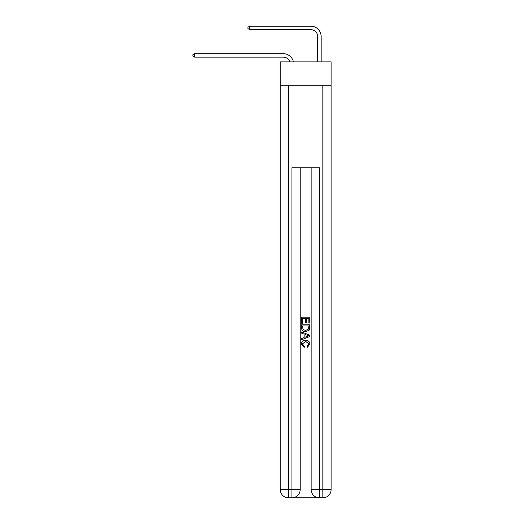 <?xml version="1.0" encoding="UTF-8"?>
<svg xmlns="http://www.w3.org/2000/svg" width="524" height="524" viewBox="0 0 524 524"><rect width="100%" height="100%" fill="white"/><g stroke="black" fill="none" stroke-linecap="round" stroke-linejoin="round"><path stroke-width="0.79" d="M331.103 85.261L331.103 61.884L280.222 61.884L280.222 85.261L331.103 85.261L331.103 489.547L322.849 489.547L322.849 85.261M283.314 53.703L194.686 53.703L283.314 53.703A10.316 10.316 170.1 0 1 293.407 61.884M317.695 61.884L317.695 36.516A6.878 6.878 88.8 0 0 310.817 29.639L249.693 29.639L247.904 28.604L247.904 27.228L249.693 26.2L310.817 26.2A10.316 10.316 33.5 0 1 321.133 36.516L321.133 61.884M292.53 497.8L318.795 497.8M319.411 497.8L319.411 489.547L311.158 489.547A8.253 8.253 0 0 0 319.411 497.8L322.849 497.8L322.849 489.547L319.411 489.547L319.411 167.772L291.907 167.772L291.907 489.547L280.222 489.547L280.222 85.261M300.16 167.772L300.16 489.547A8.253 8.253 0 0 1 291.907 497.8L288.469 497.8A8.253 8.253 0 0 1 280.222 489.547M311.158 489.547L311.158 167.772M322.849 497.8A8.253 8.253 0 0 0 331.103 489.547M301.536 323.21L301.536 317.184L309.789 317.184L309.789 323L308.833 323L308.833 318.343L306.298 318.343L306.298 322.686L305.341 322.686L305.341 318.343L302.486 318.343L302.486 323.21L301.536 323.21M301.536 327.755L301.536 324.801L309.789 324.801L309.664 329.079L309.075 330.277L305.708 331.568C303.069 331.581 301.673 330.31 301.536 327.755M302.486 325.961L303.069 329.609L305.721 330.402L308.662 329L308.833 325.961L302.486 325.961M301.536 333.153L301.536 331.921L309.789 335.196L309.789 336.506L301.536 339.781L301.536 338.55L304.071 337.613L304.071 334.096L301.536 333.153M307.313 335.288L305.027 334.443L305.027 337.26L308.833 335.851L307.313 335.288M302.381 343.96L304.444 346.272L304.175 347.438L301.431 344.065C301.654 341.53 303.082 340.259 305.721 340.24C308.256 340.299 309.645 341.563 309.894 344.045L307.496 347.222L307.241 346.063L308.937 343.986L305.728 341.406L302.381 343.96M317.695 36.516A6.878 6.878 -146.5 0 0 310.817 29.639A6.878 6.878 -146.5 0 1 317.695 36.516A6.878 6.878 -146.5 0 0 310.817 29.639A6.878 6.878 -146.5 0 1 317.695 36.516A6.878 6.878 -146.5 0 0 310.817 29.639A6.878 6.878 -146.5 0 1 317.695 36.516A6.878 6.878 -146.5 0 0 310.817 29.639A6.878 6.878 -146.5 0 1 317.695 36.516A6.878 6.878 -146.5 0 0 310.817 29.639A6.878 6.878 -146.5 0 1 317.695 36.516A6.878 6.878 -146.5 0 0 310.817 29.639A6.878 6.878 -146.5 0 1 317.695 36.516A6.878 6.878 -146.5 0 0 310.817 29.639A6.878 6.878 -146.5 0 1 317.695 36.516A6.878 6.878 -146.5 0 0 310.817 29.639A6.878 6.878 -146.5 0 1 317.695 36.516A6.878 6.878 -146.5 0 0 310.817 29.639A6.878 6.878 -146.5 0 1 317.695 36.516A6.878 6.878 -146.5 0 0 310.817 29.639A6.878 6.878 -146.5 0 1 317.695 36.516A6.878 6.878 -146.5 0 0 310.817 29.639A6.878 6.878 -146.5 0 1 317.695 36.516A6.878 6.878 -146.5 0 0 310.817 29.639A6.878 6.878 -146.5 0 1 317.695 36.516A6.878 6.878 -146.5 0 0 310.817 29.639A6.878 6.878 -146.5 0 1 317.695 36.516A6.878 6.878 -146.5 0 0 310.817 29.639A6.878 6.878 -146.5 0 1 317.695 36.516A6.878 6.878 -146.5 0 0 310.817 29.639A6.878 6.878 -146.5 0 1 317.695 36.516A6.878 6.878 -146.5 0 0 310.817 29.639A6.878 6.878 -146.5 0 1 317.695 36.516A6.878 6.878 -146.5 0 0 310.817 29.639A6.878 6.878 -146.5 0 1 317.695 36.516A6.878 6.878 -146.5 0 0 310.817 29.639A6.878 6.878 -146.5 0 1 317.695 36.516A6.878 6.878 -146.5 0 0 310.817 29.639A6.878 6.878 -146.5 0 1 317.695 36.516A6.878 6.878 -146.5 0 0 310.817 29.639A6.878 6.878 -146.5 0 1 317.695 36.516A6.878 6.878 -146.5 0 0 310.817 29.639M289.851 61.884A6.878 6.878 -9.9 0 0 283.314 57.142L194.686 57.142L192.898 56.107L192.898 54.732L194.686 53.703L194.686 57.142M249.693 26.2L249.693 29.639M288.469 85.261L288.469 497.8M300.16 489.547L291.907 489.547L291.907 497.8"/></g></svg>
